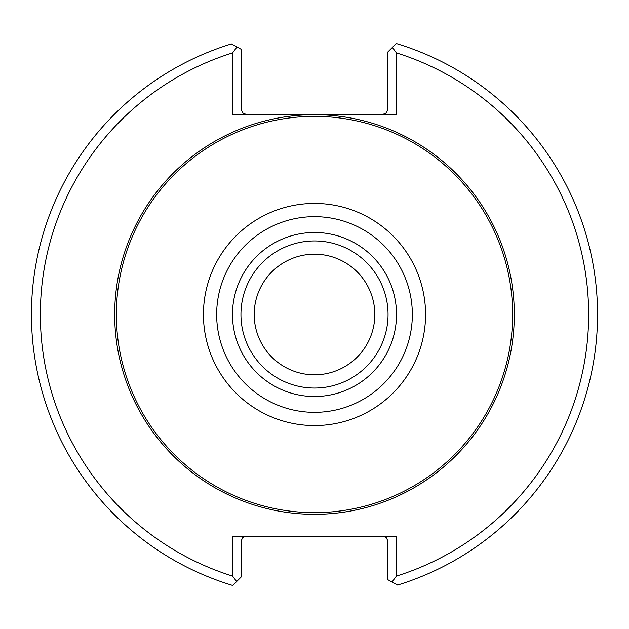 <?xml version="1.0" encoding="UTF-8"?>
<svg xmlns="http://www.w3.org/2000/svg" width="629" height="629" viewBox="0 0 629 629"><rect width="100%" height="100%" fill="white"/><g stroke="black" fill="none" stroke-linecap="round" stroke-linejoin="round"><path stroke-width="0.94" d="M374.813 314.5A60.313 60.313 0 0 0 284.347 262.269A60.313 60.313 0 0 0 284.347 366.731A60.313 60.313 0 0 0 374.813 314.5M388.046 314.5A73.546 73.546 0 0 0 277.727 250.806A73.546 73.546 0 0 0 277.727 378.194A73.546 73.546 0 0 0 388.046 314.5M396.522 314.5A82.022 82.022 0 0 0 273.489 243.47A82.022 82.022 0 0 0 273.489 385.53A82.022 82.022 0 0 0 396.522 314.5M512.635 314.5A198.135 198.135 0 0 0 215.433 142.909A198.135 198.135 0 0 0 215.433 486.091A198.135 198.135 0 0 0 512.635 314.5M245.947 536.215L242.794 537.52L241.512 540.177L241.489 576.722L236.63 581.573L232.573 576.109L232.573 536.215L396.427 536.215L396.427 576.109L392.032 582.029L397.591 585.08A283.05 283.05 0 0 0 396.278 43.519L392.37 47.427L396.427 52.891L396.427 114.266L232.573 114.266L232.573 52.891L236.968 46.971L231.409 43.92A283.05 283.05 0 0 0 232.722 585.481L236.63 581.573M392.032 582.029L387.511 579.553L387.488 540.177L386.206 537.52L383.053 536.215M236.968 46.971L241.489 49.447L241.512 110.311L243.164 113.299L245.947 114.266M232.573 52.891A274.134 274.134 0 0 0 232.573 576.109M383.053 114.266L385.836 113.299L387.488 110.311L387.511 52.278L392.37 47.427M396.427 576.109A274.134 274.134 0 0 0 396.427 52.891M412.341 314.5A97.841 97.841 0 0 0 265.58 229.766A97.841 97.841 0 0 0 265.58 399.234A97.841 97.841 0 0 0 412.341 314.5M425.574 314.5A111.074 111.074 0 0 0 258.967 218.31A111.074 111.074 0 0 0 258.967 410.69A111.074 111.074 0 0 0 425.574 314.5M514.31 314.5A199.81 199.81 0 0 0 214.591 141.454A199.81 199.81 0 0 0 214.591 487.546A199.81 199.81 0 0 0 514.31 314.5"/></g></svg>
